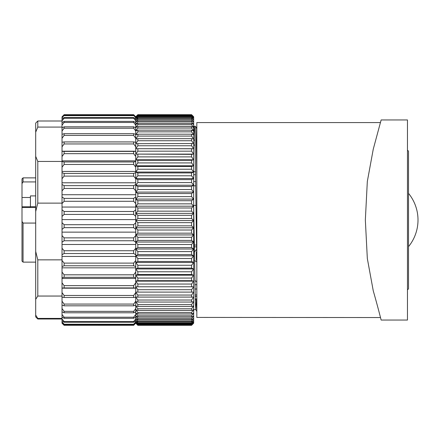 <?xml version="1.0" encoding="UTF-8"?>
<svg xmlns="http://www.w3.org/2000/svg" width="440" height="440" viewBox="0 0 440 440"><rect width="100%" height="100%" fill="white"/><g stroke="black" fill="none" stroke-linecap="round" stroke-linejoin="round"><path stroke-width="0.66" d="M407.468 289.509A1.05 1.05 0 0 0 408.524 288.459L408.524 151.541A1.05 1.05 0 0 0 407.468 150.491M193.672 308.495L193.87 309.656L195.828 309.656M193.672 205.618L195.333 302.412L195.844 309.656L196.438 299.866M196.829 176.578C196.378 144.463 195.921 127.694 195.465 126.264L194.249 126.264C194.573 126.676 194.904 135.828 195.234 153.72L196.829 263.406M196.829 128.607L195.465 126.264M193.672 135.894L194.249 126.264M195.245 299.866L196.829 299.866M196.829 298.991L195.222 298.991M381.139 320.05L407.468 320.05L407.468 119.95L381.139 119.95L373.241 149.254L367.318 181.517L365.343 220L367.323 258.484L373.241 290.747C378.532 309.304 381.111 320.073 381.139 320.05L380.974 319.402M381.139 119.95L380.468 122.579L196.829 122.579L196.829 317.422L380.501 317.548M193.672 145.085L195.063 145.085M193.672 174.691L195.586 174.691M194.222 245.047L196.559 245.047M194.882 284.702L196.829 284.702M194.97 289.02L196.829 289.02M194.249 246.846L196.587 246.846M193.672 171.672L195.536 171.672M193.672 140.135L194.942 140.135M22 255.486L22 221.414L23.05 223.069L23.05 262.13L22 261.074L22 255.486M22 251.779L22 261.074M196.829 281.732L194.799 280.462M194.326 252.115L196.62 249.315M193.672 205.381L196.031 205.381M193.672 181.549L195.69 181.549M35.69 223.069L23.05 223.069M22 250.921L22 250.36M35.69 181.929L23.05 181.929L22 183.585L22 206.773L30.426 206.773M22 183.585L22 178.926L23.05 177.87L23.05 181.929M22 221.414L22 206.773M22 220.391L22 208.813M35.69 207.504L22 207.504M30.426 207.504L30.426 195.91L35.69 195.91M195.107 294.943L196.829 294.943M30.426 197.494L22 197.494M196.806 261.751A26.329 13.261 0 0 1 194.458 260.497M193.672 185.796L195.751 185.796M137.852 240.422L135.746 242.017L135.746 234.927L137.852 237.292L137.852 240.422L191.565 240.422L191.565 237.292L193.672 234.927L191.565 233.167L191.565 230.005L193.672 227.766L191.565 225.841L191.565 222.668L193.672 220.566L191.565 218.493L191.565 215.314L193.672 213.367L191.565 211.151L191.565 207.988L193.672 206.201L191.565 203.852L191.565 200.717L193.672 199.095L191.565 196.631L191.565 193.54L193.672 192.099L191.565 189.524L191.565 186.494L193.672 185.235L191.565 182.567L191.565 179.614L193.672 178.541L191.565 175.791L191.565 172.926L193.672 172.046L191.565 169.23L191.565 166.469L193.672 165.787L191.565 162.916L191.565 160.27L193.672 159.791L191.565 156.882L191.565 154.363L193.672 154.094L191.565 151.156L191.565 148.781L193.672 148.715L191.565 145.761L191.565 143.539L193.672 143.682L191.565 140.734L191.565 138.677L193.672 139.018L191.565 136.087L191.565 134.206L193.672 134.75L191.565 131.852L191.565 130.152L193.672 130.9L191.565 128.046L191.565 126.539L193.672 127.485L191.565 124.691L191.565 123.382L193.672 124.514L191.565 121.797L191.565 120.692L193.672 122.018L191.565 119.383L191.565 118.487L193.672 119.993L191.565 117.458L191.565 116.776L193.672 118.454L191.565 115.572L193.672 117.414L191.565 114.873L193.672 116.87L191.565 114.681L137.852 114.681L191.565 114.703M137.852 114.703L135.746 116.87L133.639 114.686L64.13 114.686L62.024 116.831L64.13 114.681L133.639 114.681L135.746 116.787L137.852 114.681M191.565 114.681L193.672 116.787L193.672 242.017L191.565 240.422M137.852 114.873L135.746 117.414L135.746 116.87L137.852 114.873L191.565 114.873M137.852 115.11L191.565 115.11M137.852 115.572L135.746 118.454L135.746 117.414L137.852 115.572L191.565 115.572M137.852 116.028L191.565 116.028M137.852 116.776L137.852 117.458L135.746 119.993L135.746 118.454L137.852 116.776L191.565 116.776M137.852 117.458L191.565 117.458M137.852 118.487L137.852 119.383L135.746 122.018L135.746 119.993L137.852 118.487L191.565 118.487M137.852 119.383L191.565 119.383M137.852 120.692L137.852 121.797L135.746 124.514L135.746 122.018L137.852 120.692L191.565 120.692M137.852 121.797L191.565 121.797M137.852 123.382L137.852 124.691L135.746 127.485L135.746 124.514L137.852 123.382L191.565 123.382M137.852 124.691L191.565 124.691M137.852 126.539L137.852 128.046L135.746 130.9L135.746 127.485L137.852 126.539L191.565 126.539M137.852 128.046L191.565 128.046M137.852 130.152L137.852 131.852L135.746 134.75L135.746 130.9L137.852 130.152L191.565 130.152M137.852 131.852L191.565 131.852M137.852 134.206L137.852 136.087L135.746 139.018L135.746 134.75L137.852 134.206L191.565 134.206M137.852 136.087L191.565 136.087M137.852 138.677L137.852 140.734L135.746 143.682L135.746 139.018L137.852 138.677L191.565 138.677M137.852 140.734L191.565 140.734M137.852 143.539L137.852 145.761L135.746 148.715L135.746 143.682L191.565 143.539M137.852 145.761L191.565 145.761M137.852 148.781L137.852 151.156L135.746 154.094L135.746 148.715L191.565 148.781M137.852 151.156L191.565 151.156M137.852 154.363L137.852 156.882L135.746 159.791L135.746 154.094L191.565 154.363M137.852 156.882L191.565 156.882M137.852 160.27L137.852 162.916L135.746 165.787L135.746 159.791L137.852 160.27L191.565 160.27M137.852 162.916L191.565 162.916M137.852 166.469L137.852 169.23L135.746 172.046L135.746 165.787L137.852 166.469L191.565 166.469M137.852 169.23L191.565 169.23M137.852 172.926L137.852 175.791L135.746 178.541L135.746 172.046L137.852 172.926L191.565 172.926M137.852 175.791L191.565 175.791M137.852 179.614L137.852 182.567L135.746 185.235L135.746 178.541L137.852 179.614L191.565 179.614M137.852 182.567L191.565 182.567M137.852 186.494L137.852 189.524L135.746 192.099L135.746 185.235L137.852 186.494L191.565 186.494M137.852 189.524L191.565 189.524M137.852 193.54L137.852 196.631L135.746 199.095L135.746 192.099L137.852 193.54L191.565 193.54M137.852 196.631L191.565 196.631M137.852 200.717L137.852 203.852L135.746 206.201L135.746 199.095L137.852 200.717L191.565 200.717M137.852 203.852L191.565 203.852M137.852 207.988L137.852 211.151L135.746 213.367L135.746 206.201L137.852 207.988L191.565 207.988M137.852 211.151L191.565 211.151M137.852 215.314L137.852 218.493L135.746 220.566L135.746 213.367L137.852 215.314L191.565 215.314M137.852 218.493L191.565 218.493M137.852 222.668L137.852 225.841L135.746 227.766L135.746 220.566L137.852 222.668L191.565 222.668M137.852 225.841L191.565 225.841M137.852 230.005L137.852 233.167L135.746 234.927L135.746 227.766L137.852 230.005L191.565 230.005M137.852 233.167L191.565 233.167M137.852 237.292L191.565 237.292M191.565 247.577L191.565 244.497L193.672 242.017L193.672 248.996L191.565 247.577L137.852 247.577L135.746 248.996L135.746 242.017L137.852 244.497L191.565 244.497M137.852 244.497L137.852 247.577M191.565 254.601L191.565 251.581L193.672 248.996L193.672 255.833L191.565 254.601L137.852 254.601L135.746 255.833L135.746 248.996L137.852 251.581L191.565 251.581M137.852 251.581L137.852 254.601M191.565 261.459L191.565 258.517L193.672 255.833L193.672 262.499L191.565 261.459L137.852 261.459L135.746 262.499L135.746 255.833L137.852 258.517L191.565 258.517M137.852 258.517L137.852 261.459M191.565 268.109L191.565 265.26L193.672 262.499L193.672 268.956L191.565 268.109L137.852 268.109L135.746 268.956L135.746 262.499L137.852 265.26L191.565 265.26M137.852 265.26L137.852 268.109M191.565 274.527L191.565 271.783L193.672 268.956L193.672 275.176L191.565 274.527L137.852 274.527L135.746 275.176L135.746 268.956L137.852 271.783L191.565 271.783M137.852 271.783L137.852 274.527M191.565 280.682L191.565 278.053L193.672 275.176L193.672 281.127L191.565 280.682L137.852 280.682L135.746 281.127L135.746 275.176L137.852 278.053L191.565 278.053M137.852 278.053L137.852 280.682M191.565 286.539L191.565 284.042L193.672 281.127L193.672 286.776L135.746 286.776L135.746 281.127L137.852 284.042L191.565 284.042M137.852 284.042L137.852 286.539M191.565 292.072L191.565 289.718L193.672 286.776L193.672 292.105L135.746 292.105L135.746 286.776L137.852 289.718L191.565 289.718M137.852 289.718L137.852 292.072M191.565 297.253L191.565 295.053L193.672 292.105L193.672 297.083L135.746 297.083L135.746 292.105L137.852 295.053L191.565 295.053M137.852 295.053L137.852 297.253M191.565 302.055L191.565 300.025L193.672 297.083L193.672 301.68L191.565 302.055L137.852 302.055L135.746 301.68L135.746 297.083L137.852 300.025L191.565 300.025M137.852 300.025L137.852 302.055M191.565 306.46L191.565 304.607L193.672 301.68L193.672 305.882L191.565 306.46L137.852 306.46L135.746 305.882L135.746 301.68L137.852 304.607L191.565 304.607M137.852 304.607L137.852 306.46M191.565 310.448L191.565 308.776L193.672 305.882L193.672 309.666L191.565 310.448L137.852 310.448L135.746 309.666L135.746 305.882L137.852 308.776L191.565 308.776M137.852 308.776L137.852 310.448M191.565 313.99L191.565 312.51L193.672 309.666L193.672 313.016L191.565 313.99L137.852 313.99L135.746 313.016L135.746 309.666L137.852 312.51L191.565 312.51M137.852 312.51L137.852 313.99M191.565 317.075L191.565 315.799L193.672 313.016L193.672 315.909L191.565 317.075L137.852 317.075L135.746 315.909L135.746 313.016L137.852 315.799L191.565 315.799M137.852 315.799L137.852 317.075M191.565 319.688L191.565 318.615L193.672 315.909L193.672 318.334L191.565 319.688L137.852 319.688L135.746 318.334L135.746 315.909L137.852 318.615L191.565 318.615M137.852 318.615L137.852 319.688M191.565 321.816L191.565 320.958L193.672 318.334L193.672 320.282L191.565 321.816L137.852 321.816L135.746 320.282L135.746 318.334L137.852 320.958L191.565 320.958M137.852 320.958L137.852 321.816M191.565 323.45L191.565 322.8L193.672 320.282L193.672 321.745L191.565 323.45L137.852 323.45L135.746 321.745L135.746 320.282L137.852 322.8L191.565 322.8M137.852 322.8L137.852 323.45M191.565 324.572L193.672 321.745L193.672 322.707L191.565 324.572L137.852 324.572L135.746 322.707L135.746 321.745L137.852 324.148L191.565 324.148M137.852 324.148L137.852 324.572M191.565 325.193L193.672 322.707L193.672 323.169L191.565 325.193L137.852 325.193L135.746 323.169L135.746 322.707L137.852 324.99L191.565 324.99M191.565 325.32L193.672 323.169L191.565 325.32L137.852 325.32L191.565 325.314M137.852 325.314L135.746 323.169L137.852 325.32M135.746 292.105L193.672 292.105M135.746 286.776L193.672 286.776M135.746 281.127L193.672 281.127M135.746 275.176L193.672 275.176M135.746 268.956L193.672 268.956M135.746 262.499L193.672 262.499M135.746 255.833L193.672 255.833M135.746 248.996L193.672 248.996M135.746 242.017L193.672 242.017M135.746 234.927L193.672 234.927M135.746 227.766L193.672 227.766M135.746 220.566L193.672 220.566M135.746 213.367L193.672 213.367M135.746 206.201L193.672 206.201M135.746 199.095L193.672 199.095M135.746 192.099L193.672 192.099M135.746 185.235L193.672 185.235M135.746 178.541L193.672 178.541M135.746 172.046L193.672 172.046M135.746 165.787L193.672 165.787M135.746 159.791L193.672 159.791M135.746 154.094L193.672 154.094M135.746 148.715L193.672 148.715M133.639 115.291L135.746 117.194L135.746 118.014L133.639 115.291L64.13 115.291L62.024 118.014L62.024 117.194L64.13 115.291M37.796 319L35.69 316.894L35.69 315.09L37.796 318.411L37.796 319L62.024 319M62.024 318.411L37.796 318.411M37.796 259.853L37.796 296.048L35.69 299.365L35.69 251.438L37.796 259.853L62.024 259.853M62.024 296.048L37.796 296.048M37.796 161.447L37.796 203.132L35.69 211.547L35.69 156.349L37.796 161.447L62.024 161.447M62.024 203.132L37.796 203.132M37.796 121L37.796 127.083L35.69 132.182L35.69 123.107L37.796 121L62.024 121M62.024 127.083L37.796 127.083M133.639 141.933L135.746 142.214L135.746 146.812L133.639 143.946L133.639 141.933L64.13 141.933L64.13 143.946L62.024 146.812L62.024 142.214L64.13 141.933M133.639 143.946L64.13 143.946M133.639 151.41L135.746 151.333L135.746 156.508L133.639 153.676L133.639 151.41L64.13 151.41L64.13 153.676L62.024 156.508L62.024 151.333L64.13 151.41M133.639 153.676L64.13 153.676M133.639 161.964L135.746 161.53L135.746 167.206L133.639 164.45L133.639 161.964L64.13 161.964L64.13 164.45L62.024 167.206L62.024 161.53L64.13 161.964M133.639 164.45L64.13 164.45M133.639 173.437L135.746 172.651L135.746 178.739L133.639 176.105L133.639 173.437L64.13 173.437L64.13 176.105L62.024 178.739L62.024 172.651L64.13 173.437M133.639 176.105L64.13 176.105M133.639 185.647L135.746 184.52L135.746 190.922L133.639 188.447L133.639 185.647L64.13 185.647L64.13 188.447L62.024 190.922L62.024 184.52L64.13 185.647M133.639 188.447L64.13 188.447M133.639 198.396L135.746 196.944L135.746 203.566L133.639 201.289L133.639 198.396L64.13 198.396L64.13 201.289L62.024 203.566L62.024 196.944L64.13 198.396M133.639 201.289L64.13 201.289M133.639 211.486L135.746 209.737L135.746 216.464L133.639 214.429L133.639 211.486L64.13 211.486L64.13 214.429L62.024 216.464L62.024 209.737L64.13 211.486M133.639 214.429L64.13 214.429M133.639 224.708L135.746 222.69L135.746 229.422L133.639 227.656L133.639 224.708L64.13 224.708L64.13 227.656L62.024 229.422L62.024 222.69L64.13 224.708M133.639 227.656L64.13 227.656M133.639 237.859L135.746 235.598L135.746 242.226L133.639 240.757L133.639 237.859L64.13 237.859L64.13 240.757L62.024 242.226L62.024 235.598L64.13 237.859M133.639 240.757L64.13 240.757M133.639 250.729L135.746 248.265L135.746 254.683L133.639 253.534L133.639 250.729L64.13 250.729L64.13 253.534L62.024 254.683L62.024 248.265L64.13 250.729M133.639 253.534L64.13 253.534M133.639 263.109L135.746 260.486L135.746 266.596L133.639 265.782L133.639 263.109L64.13 263.109L64.13 265.782L62.024 266.596L62.024 260.486L64.13 263.109M133.639 265.782L64.13 265.782M133.639 274.813L135.746 272.063L135.746 277.772L133.639 277.31L133.639 274.813L64.13 274.813L64.13 277.31L62.024 277.772L62.024 272.063L64.13 274.813M133.639 277.31L64.13 277.31M133.639 285.654L135.746 282.821L135.746 288.035L133.639 287.93L133.639 285.654L64.13 285.654L64.13 287.93L62.024 288.035L62.024 282.821L64.13 285.654M133.639 287.93L64.13 287.93M133.639 295.455L135.746 292.589L135.746 297.226L133.639 297.484L133.639 295.455L64.13 295.455L64.13 297.484L62.024 297.226L62.024 292.589L64.13 295.455M133.639 297.484L64.13 297.484M133.639 304.068L135.746 301.213L135.746 305.201L133.639 305.817L133.639 304.068L64.13 304.068L64.13 305.817L62.024 305.201L62.024 301.213L64.13 304.068M133.639 305.817L64.13 305.817M133.639 311.361L135.746 308.555L135.746 311.828L133.639 312.791L133.639 311.361L64.13 311.361L64.13 312.791L62.024 311.828L62.024 308.555L64.13 311.361M133.639 312.791L64.13 312.791M133.639 317.207L135.746 314.501L135.746 317.009L133.639 318.302L133.639 317.207L64.13 317.207L64.13 318.302L62.024 317.009L62.024 314.501L64.13 317.207M133.639 318.302L64.13 318.302M133.639 321.519L135.746 318.962L135.746 320.661L133.639 322.267L133.639 321.519L64.13 321.519L64.13 322.267L62.024 320.661L62.024 318.962L64.13 321.519M133.639 322.267L64.13 322.267M133.639 324.231L135.746 321.855L135.746 322.729L133.639 324.616L133.639 324.231L64.13 324.231L64.13 324.616L62.024 322.729L62.024 321.855L64.13 324.231M133.639 324.616L64.13 324.616M133.639 325.32L64.13 325.303L133.639 325.32L135.746 323.142L133.639 325.303M64.13 133.689L64.13 135.41L62.024 138.264L62.024 134.327L64.13 133.689L133.639 133.689L135.746 134.327L135.746 138.264L133.639 135.41L64.13 135.41M133.639 135.41L133.639 133.689M64.13 126.803L64.13 128.216L62.024 131.01L62.024 127.787L64.13 126.803L133.639 126.803L135.746 127.787L135.746 131.01L133.639 128.216L64.13 128.216M133.639 128.216L133.639 126.803M64.13 121.391L64.13 122.463L62.024 125.158L62.024 122.705L64.13 121.391L133.639 121.391L135.746 122.705L135.746 125.158L133.639 122.463L64.13 122.463M133.639 122.463L133.639 121.391M64.13 117.53L64.13 118.255L62.024 120.802L62.024 119.152L64.13 117.53L133.639 117.53L135.746 119.152L135.746 120.802L133.639 118.255L64.13 118.255M133.639 118.255L133.639 117.53M133.639 115.649L64.13 115.649M64.13 325.32L62.024 323.213L64.13 325.303M62.024 142.214L62.024 138.264M62.024 134.327L62.024 131.01M62.024 127.787L62.024 125.158M62.024 122.705L62.024 120.802M62.024 119.152L62.024 118.014M62.024 117.194L62.024 116.831M62.024 323.142L62.024 322.729M62.024 321.855L62.024 320.661M62.024 318.962L62.024 317.009M62.024 314.501L62.024 311.828M62.024 308.555L62.024 305.201M62.024 301.213L62.024 297.226M62.024 292.589L62.024 288.035M62.024 282.821L62.024 277.772M62.024 272.063L62.024 266.596M62.024 260.486L62.024 254.683M62.024 248.265L62.024 242.226M62.024 235.598L62.024 229.422M62.024 222.69L62.024 216.464M62.024 209.737L62.024 203.566M62.024 196.944L62.024 190.922M62.024 184.52L62.024 178.739M62.024 172.651L62.024 167.206M62.024 161.53L62.024 156.508M62.024 151.333L62.024 146.812M35.69 299.365L35.69 315.09M35.69 211.547L35.69 251.438M35.69 132.182L35.69 156.349M135.746 288.189L62.024 288.189M135.746 278.476L62.024 278.476M135.746 267.839L62.024 267.839M135.746 256.449L62.024 256.449M135.746 244.486L62.024 244.486M135.746 232.133L62.024 232.133M135.746 219.588L62.024 219.588M135.746 207.053L62.024 207.053M135.746 194.722L62.024 194.722M135.746 182.787L62.024 182.787M135.746 171.441L62.024 171.441M135.746 160.859L62.024 160.859M135.746 151.212L62.024 151.212M196.73 256.757A18.431 9.279 180 0 0 196.301 258.737A18.431 9.279 180 0 0 196.79 260.86M35.69 206.707L30.426 206.707M408.524 246.626A42.13 42.13 0 0 0 408.524 193.375M193.672 310.024L193.881 309.656M194.222 126.291L193.672 127.243M196.829 311.388L195.816 309.634M23.05 262.13L35.69 262.13M23.05 177.87L35.69 177.87M195.146 296.357L196.829 296.357M196.301 252.038L196.301 258.737"/></g></svg>
